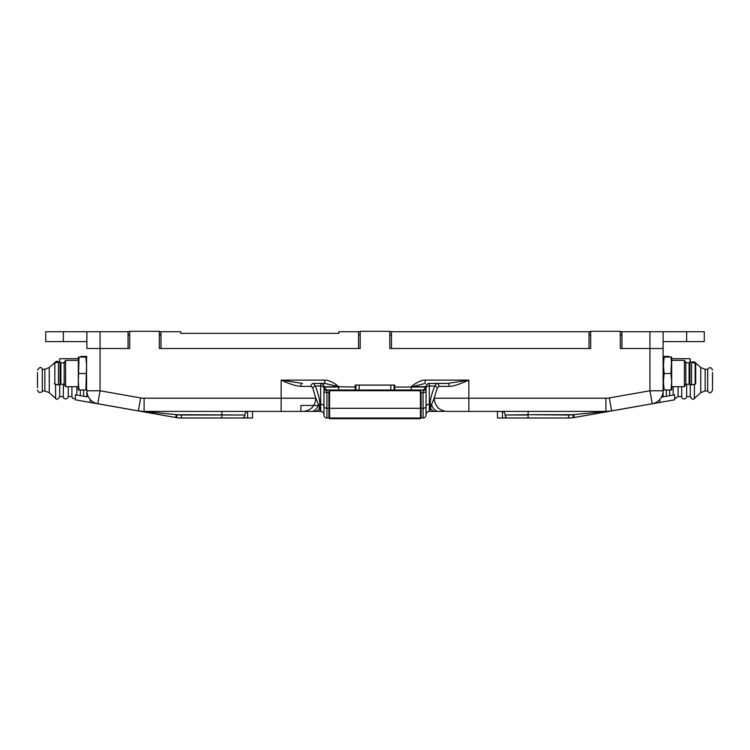 <?xml version="1.0" encoding="UTF-8"?>
<svg xmlns="http://www.w3.org/2000/svg" width="750" height="750" viewBox="0 0 750 750"><rect width="100%" height="100%" fill="white"/><g stroke="black" fill="none" stroke-linecap="round" stroke-linejoin="round"><path stroke-width="1.12" d="M159.328 331.716L180.731 331.716L180.731 333.366L338.784 333.366L338.784 331.716L360.188 331.716M86.888 341.597L45.731 341.597L45.731 331.716L86.888 331.716L86.888 348.506L86.888 331.716L100.059 331.716L100.059 348.506L128.053 348.506L128.053 331.716L100.059 331.716M128.053 331.716L129.694 331.716M621.947 335.006L620.306 335.006M590.672 335.006L589.022 335.006M391.462 335.006L389.812 335.006M360.188 335.006L358.538 335.006M160.978 335.006L159.328 335.006M129.694 335.006L128.053 335.006M181.444 417.984L241.978 417.984A2.963 2.963 0 0 0 244.941 415.022L177.019 414.694A29.963 29.963 0 0 0 181.444 415.022L181.444 417.984A32.925 32.925 0 0 1 176.578 417.628L177.019 414.694L138.384 410.897L140.672 397.931A19.753 19.753 0 0 0 144.103 398.231L144.103 411.403A32.925 32.925 0 0 1 138.384 410.897L97.772 403.744A13.172 13.172 0 0 1 86.888 390.769L86.888 396.834L86.888 390.769L100.059 390.769L97.772 403.744A13.172 13.172 0 0 1 86.888 390.769L86.888 389.738M449.081 411.403L605.897 411.403A32.925 32.925 0 0 0 611.616 410.897L652.228 403.744A13.172 13.172 -140 0 0 663.113 390.769L663.113 331.716L621.947 331.716L621.947 348.506L663.113 348.506L663.113 396.834L661.472 397.125L674.634 394.809L663.113 396.834M389.812 331.716L391.462 331.716L391.462 348.506L589.022 348.506L589.022 331.716L391.462 331.716M589.022 331.716L590.672 331.716M620.306 331.716L621.947 331.716M663.113 331.716L704.269 331.716L704.269 341.597L686.625 341.597L686.625 331.716M663.113 341.597L686.625 341.597M140.672 397.931L100.059 390.769L100.059 348.506L86.888 348.506L129.694 348.506L129.694 331.322L159.328 331.322L159.328 348.506L360.188 348.506L360.188 331.322L389.812 331.322L389.812 348.506L590.672 348.506L590.672 331.322L620.306 331.322L620.306 348.506L663.113 348.506M160.978 331.716L160.978 348.506L358.538 348.506L358.538 331.716M180.731 333.366L338.784 333.366M663.113 356.409L669.038 356.409L669.038 357.056M690.441 362.166L690.112 358.706L690.112 362.166M59.559 361.341L59.559 362.166M86.888 356.409L80.963 356.409L80.963 357.056M59.559 359.034L59.888 362.166M54.291 363.975L54.291 363.525A0.656 0.656 0 0 1 54.825 362.878L54.825 384.169L54.291 383.522M54.825 384.169L58.406 384.881L58.406 362.166L54.825 362.878M58.406 384.881L60.056 384.881L60.056 362.166L58.406 362.166M64.172 384.225L65.597 386.691L65.597 360.356L64.172 362.822L64.172 384.225L60.881 384.225L60.881 362.822L60.056 362.166M65.597 386.691L78.328 386.691M85.875 357.056L86.559 365.287L86.559 357.056L78.328 357.056L78.328 365.287L78.328 360.356L65.597 360.356M78.328 365.287L78.328 389.991L79.013 389.991L78.328 381.759L79.013 357.056M85.875 389.991L86.559 389.991L86.559 365.287L85.875 389.991L79.013 389.991M85.875 373.519L79.013 373.519M695.709 383.072L695.709 363.525L691.594 362.166L691.594 384.881L689.944 384.881L689.944 362.166L691.594 362.166M695.709 383.522A0.656 0.656 0 0 1 695.175 384.169L695.175 362.878M689.119 362.822L689.119 384.225L685.828 384.225L685.828 362.822L689.119 362.822L689.944 362.166M664.125 389.991L663.441 381.759L663.441 389.991L671.672 389.991L671.672 360.356L684.403 360.356L685.828 362.822M684.403 360.356L684.403 386.691L671.672 386.691M670.988 389.991L671.672 381.759L670.988 373.519L671.672 357.056L663.441 357.056L663.441 365.287L664.125 357.056M671.672 365.287L670.988 357.056M664.125 373.519L663.441 365.287L663.441 381.759L664.125 373.519L670.988 373.519M498.478 411.403L528.113 411.403L528.113 414.694L505.059 415.022A2.963 2.963 0 0 0 508.022 417.984L568.556 417.984A32.925 32.925 0 0 0 573.422 417.628A31.912 30.891 -9.6 0 0 574.266 417.488L611.616 410.897L572.981 414.694L573.422 417.628M320.119 405.478L300.919 405.478L300.919 410.409M244.941 414.694A3.291 3.291 0 0 1 248.231 411.403M505.059 414.694A3.291 3.291 0 0 0 501.769 411.403M447.6 383.409L468.844 380.119C462.084 383.137 452.831 386.784 449.213 386.372A2.963 1.603 90 0 0 447.6 383.409L429.319 383.409A3.291 3.291 -90 0 0 429.3 383.409L429.328 383.578A3.291 3.206 0 0 0 426.038 386.794L426.038 414.694A3.291 3.291 0 0 1 429.328 411.403L436.294 411.403M429.656 411.403L430.022 404.269A2.963 1.791 -174 0 1 431.55 404.625L429.656 411.403L438.309 411.403A13.172 7.734 90 0 1 431.55 404.625L434.166 398.231C434.925 406.2 439.116 410.587 446.737 411.403M429.3 383.409A3.291 3.291 -90 0 0 426.028 386.709L426.038 415.022A2.963 2.963 0 0 1 423.075 417.984L422.531 417.984M420.919 417.984L423.075 417.984L423.075 392.597L421.097 392.597L421.097 417.984L420.441 417.984M303.263 411.403C310.884 410.587 315.075 406.2 315.834 398.231L318.45 404.625A13.172 7.734 -90 0 1 311.691 411.403L320.344 411.403L318.45 404.625A2.963 1.791 174 0 1 319.978 404.269L320.672 411.403A3.291 3.291 0 0 1 323.962 414.694L323.962 406.462A2.963 1.8 0 0 0 326.925 408.253L326.925 417.984A2.963 2.963 0 0 1 323.962 415.022A2.963 2.963 0 0 0 326.925 417.984L329.559 417.984M323.962 406.462L323.962 387.909L324.834 387.037A2.963 2.794 -90 0 0 327.619 390L326.925 390.6L327.619 390L355.247 390L355.247 385.059L394.753 385.059L394.753 387.037L411.216 387.037L425.194 383.409L425.194 380.119C421.266 380.119 416.606 382.312 411.216 386.709L426.028 386.709M313.491 383.409L324.806 383.409L338.784 386.709L323.962 386.794A3.291 3.206 0 0 0 320.672 383.578L320.672 386.006L315.281 386.006A2.963 1.697 -23.3 0 0 312.703 387.806L311.044 386.372A2.963 2.447 90 0 1 313.491 383.409L315.281 386.006C318.056 393.047 319.622 399.131 319.978 404.269L320.672 404.269A3.291 1.997 180 0 1 323.962 406.266L323.962 414.694M176.578 417.628A31.912 30.891 -170.4 0 1 175.734 417.488L176.241 414.628M426.038 406.266A3.291 1.997 180 0 1 429.328 404.269L430.022 404.269C430.378 399.131 431.944 393.047 434.719 386.006L436.509 383.409A2.963 2.447 -90 0 1 438.956 386.372L437.297 387.806A2.963 1.697 23.3 0 0 434.719 386.006L429.328 386.006A3.291 1.997 0 0 0 426.038 388.003M394.753 387.037L394.753 390L422.381 390A2.963 2.794 -90 0 0 425.166 387.037L426.038 387.909A2.963 2.691 180 0 1 423.075 390.6L423.075 392.597A2.963 1.8 180 0 0 426.038 390.797M422.381 390L423.075 390.6M328.903 392.597L326.925 392.597A2.963 1.8 180 0 1 323.962 390.797L323.962 387.909A2.963 2.691 0 0 0 326.925 390.6L326.925 408.253L328.903 408.253L328.903 391.35L329.747 390L338.784 390L338.784 387.037L324.834 387.037M328.903 408.253L328.903 417.984M329.559 413.044L328.903 413.044M420.441 413.044L421.097 413.044M107.653 405.478L175.734 417.488M303.225 411.403L144.103 411.403A32.925 32.925 0 0 1 138.384 410.897A32.925 32.925 0 0 0 144.103 411.403L144.103 411.647A2.981 1.172 99.9 0 1 143.588 411.816M437.297 387.806L434.166 398.231L605.897 398.231L605.897 411.403A32.925 32.925 0 0 0 611.616 410.897L606.413 411.816A2.981 1.172 80.1 0 1 605.897 411.647L605.897 411.403A32.925 32.925 0 0 0 611.616 410.897L642.347 405.478M444.375 411.403L439.228 411.403M429.656 408.516A2.963 2.494 180 0 1 430.65 408.656A13.172 7.237 -90 0 0 435.075 411.403L435.741 411.403M420.253 390L421.097 392.597M323.972 386.709A3.291 3.291 90 0 0 320.681 383.409L320.672 383.578M303.553 411.403L305.906 411.403M305.963 411.403L308.953 411.403M309.037 411.403L310.969 411.403M324.806 383.409L324.806 380.119L281.156 380.119L302.4 383.409A2.963 1.603 -90 0 0 300.787 386.372C295.828 386.016 289.284 383.925 281.156 380.119L281.156 411.403L300.919 411.403M649.941 331.716L649.941 390.769L652.228 403.744A13.172 13.172 -140 0 0 663.113 390.769L649.941 390.769L609.328 397.931L611.616 410.897M425.194 380.119L468.844 380.119L468.844 411.403L446.775 411.403M144.103 398.231L315.834 398.231L312.703 387.806M320.344 411.403L314.925 411.403A13.172 7.237 90 0 0 319.35 408.656A2.963 2.494 180 0 1 320.344 408.516M355.247 387.037L338.784 386.709C333.309 382.275 328.65 380.081 324.806 380.119M329.559 393.816L329.559 418.678L329.559 418.022L329.559 418.678L420.441 418.678L420.441 390.009M420.441 408.947L420.441 393.159L420.441 408.947L420.441 408.291L329.559 408.291L329.559 393.159L329.559 408.947M329.559 390.009L329.559 393.159L329.822 390.028L420.178 390.028L420.441 393.816M329.822 390.694L420.178 390.694M329.559 418.022L329.559 408.291L329.559 418.022L420.441 418.022L409.575 418.022L409.575 418.678M355.903 418.678L355.903 418.022M394.097 418.678L394.097 418.022M355.903 390.028L355.903 385.087L394.753 385.087M355.903 385.087L355.247 385.087M394.097 390.028L394.097 385.087M247.772 411.431L252.516 411.431L252.516 418.022L239.344 417.984M86.888 396.834L75.366 394.809L75.366 399.825L75.366 394.809L86.888 396.834M75.366 399.825L175.734 417.516A32.925 32.925 0 0 0 181.444 418.022L239.344 418.022M502.425 411.469L502.425 418.022L510.656 417.984M502.228 411.431L497.484 411.431L497.484 418.022L502.425 418.022M510.656 418.022L528.113 418.022L528.113 415.022L505.059 415.022M674.138 399.909L574.266 417.516A32.925 32.925 0 0 1 568.556 418.022L528.113 418.022M674.634 394.809L674.634 399.825L674.634 394.809M705.159 390.984L705.159 369.253L707.7 369.253L707.7 390.984L705.159 390.984L700.744 392.681L694.397 398.419C693.431 400.05 692.062 399.441 690.272 396.581L686.653 396.581L686.194 398.016C684.019 399.675 682.528 399.197 681.712 396.581L681.712 386.691M686.653 396.581L686.653 384.225M690.272 396.581L690.272 384.881M681.712 396.581L678.094 396.581L678.094 386.691M673.153 395.072L673.153 386.691M669.694 395.681L669.694 389.991M712.5 372.544L712.5 390.159L712.5 372.544M68.288 386.691L68.288 396.581L71.906 396.581L72.703 398.4L75.366 398.85M63.347 384.225L63.347 396.581C62.231 397.791 66.722 401.147 68.288 396.581M59.728 384.881L59.728 396.581L63.347 396.581M71.906 386.691L71.906 396.581M76.847 386.691L76.847 395.072M80.306 389.991L80.306 395.681M44.841 390.984L44.841 369.253L42.3 369.253L42.3 390.984L44.841 390.984L49.256 392.681L55.603 398.419C56.569 400.05 57.938 399.441 59.728 396.581M37.5 387.694L37.5 372.544M63.375 341.597L63.375 331.716M244.941 415.022L221.888 415.022L221.888 418.022M221.888 411.403L221.888 415.022L181.444 415.022M568.556 415.022A29.963 29.963 0 0 0 572.981 414.694L528.113 414.694L568.556 415.022L568.556 417.984M429.328 383.578L429.328 411.403M426.038 406.462A2.963 1.8 180 0 1 423.075 408.253L421.097 408.253M326.925 417.984A2.963 2.963 0 0 1 323.962 415.022M323.962 388.003A3.291 1.997 180 0 0 320.672 386.006L320.672 411.403M573.759 414.628L574.266 417.488M323.962 387.909L323.962 390.797M328.903 405.262L329.559 405.262M420.441 405.262L421.097 405.262M425.166 387.037L411.216 387.037L411.216 390M338.784 390L327.619 390L338.784 390M605.897 398.231A19.753 19.753 0 0 0 609.328 397.931M449.213 386.372L438.956 386.372M311.044 386.372L300.787 386.372M340.425 418.678L340.425 418.022M362.484 418.678L362.484 418.022M387.516 418.678L387.516 418.022M359.194 390.028L359.194 385.087M390.806 390.028L390.806 385.087M247.575 411.469L247.575 418.022M90.188 399.478L90.188 402.431M659.812 402.431L659.812 399.478M694.397 362.728L694.397 361.828L690.778 362.166M694.397 398.419L694.397 384.319M700.744 392.681L700.744 367.556L694.397 361.828M666.403 396.262L666.403 389.991M44.841 369.253L49.256 367.556L55.603 361.828L55.603 362.728M55.603 384.319L55.603 398.419M49.256 367.556L49.256 392.681M83.597 389.991L83.597 396.262M671.672 358.706L690.112 358.706M78.328 358.706L59.888 358.706M60.881 384.225L60.056 384.881M64.172 362.822L60.881 362.822M695.175 384.169L691.594 384.881M689.119 384.225L689.944 384.881M685.828 384.225L684.403 386.691M686.503 362.822L684.956 361.312M674.634 398.85L678.094 396.581M705.159 369.253L700.744 367.556M707.7 369.253C709.753 366.9 711.347 367.172 712.5 370.078M707.7 390.984C708.441 391.837 710.138 395.072 712.5 390.159M65.044 361.312L63.497 362.822M55.603 361.828L57.094 361.191L59.222 362.166M42.3 369.253C41.231 366.656 39.628 366.928 37.5 370.078M42.3 390.984C42.562 392.006 41.4 392.456 38.803 392.344L37.5 390.159"/></g></svg>
